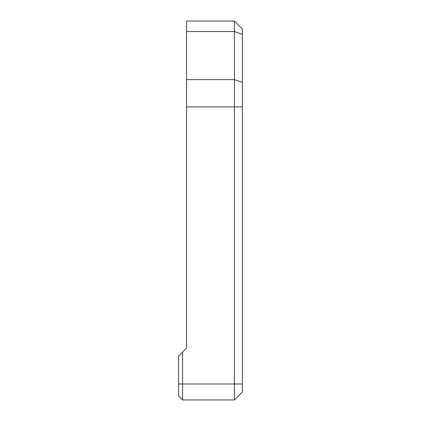 <?xml version="1.0" encoding="UTF-8"?>
<svg xmlns="http://www.w3.org/2000/svg" width="421" height="421" viewBox="0 0 421 421"><rect width="100%" height="100%" fill="white"/><g stroke="black" fill="none" stroke-linecap="round" stroke-linejoin="round"><path stroke-width="0.63" d="M178.593 356.077L182.582 352.088L182.582 399.95L178.593 395.961L178.593 356.077M182.582 352.088L186.571 348.099L186.571 21.05L234.429 21.05L242.407 29.028L242.407 82.353L234.429 79.627L186.571 79.627M182.582 399.95L234.429 399.95L234.429 21.05M214.489 21.05L186.571 21.05M234.429 399.95L242.407 391.972L242.407 82.353M242.407 383.994L178.593 383.994M186.571 106.908L242.407 106.908M186.571 31.549L234.429 31.549L242.407 34.275"/></g></svg>
